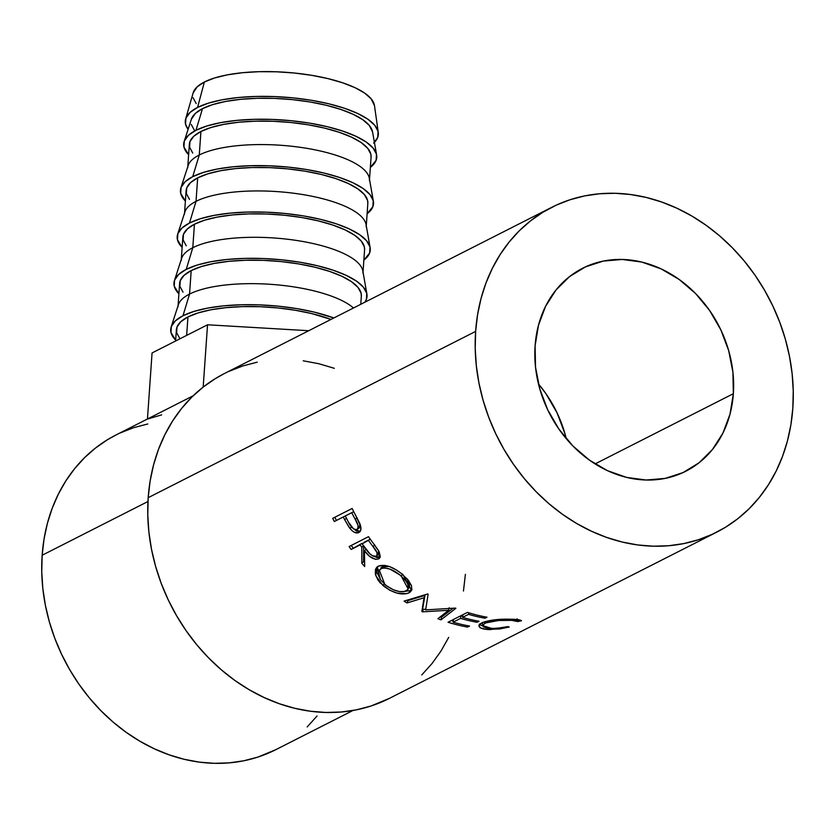 <?xml version="1.0" encoding="UTF-8"?>
<svg xmlns="http://www.w3.org/2000/svg" width="835" height="835" viewBox="0 0 835 835"><rect width="100%" height="100%" fill="white"/><g stroke="black" fill="none" stroke-linecap="round" stroke-linejoin="round"><path stroke-width="1.25" d="M373.652 143.098L377.712 137.441L378.078 131.419L374.748 125.26L367.849 119.196L357.641 113.456L344.521 108.279L328.99 103.843L311.643 100.336L293.148 97.872L274.224 96.568L255.593 96.463L237.965 97.559L222.026 99.814L208.374 103.154L197.561 107.433L204.377 82.018A91.088 28.974 -176 0 0 193.156 92.883L185.641 118.977A96.776 30.78 4 0 1 197.561 107.433L189.973 112.495L185.913 118.153L185.547 124.175L188.094 129.341A96.776 30.78 4 0 1 185.641 118.977M376.627 154.976L372.546 131.846A91.088 28.974 -176 0 0 302.249 100.795A91.088 28.974 -176 0 0 202.508 108.633L195.954 130.302A96.776 30.78 4 0 1 301.926 121.973A96.776 30.78 4 0 1 376.627 154.976A96.776 30.78 4 0 1 370.354 167.397L376.115 160.31L376.481 154.287L373.151 148.129L366.252 142.065L356.044 136.324L342.914 131.147L327.383 126.711L310.046 123.204L291.551 120.741L272.627 119.436L253.997 119.332L236.368 120.428L220.419 122.682L206.777 126.022L195.954 130.302L202.508 108.633A91.088 28.974 -176 0 0 191.392 119.186L184.149 141.512A96.776 30.78 4 0 1 195.954 130.302L188.376 135.364L184.316 141.021L183.951 147.043L188.626 154.694A96.776 30.78 4 0 1 184.149 141.512M187.708 167.804A91.088 28.974 4 0 1 199.273 154.997L200.911 131.502A91.088 28.974 -176 0 0 189.357 144.309L187.791 166.666M373.381 201.329L369.31 178.21A91.088 28.974 -176 0 0 299.003 147.148A91.088 28.974 -176 0 0 199.273 154.997L192.718 176.665L199.273 154.997A91.088 28.974 -176 0 0 188.157 165.539L180.903 187.875A96.776 30.78 4 0 1 192.718 176.665A96.776 30.78 4 0 1 298.68 168.336A96.776 30.78 4 0 1 373.381 201.329A96.776 30.78 4 0 1 367.108 213.76L372.869 206.673L373.235 200.65L369.905 194.492L363.006 188.428L352.798 182.688L339.678 177.511L324.147 173.075L306.8 169.557L288.315 167.104L269.381 165.8L250.75 165.695L233.122 166.791L217.184 169.046L203.542 172.386L192.718 176.665L185.13 181.727L181.08 187.384L180.704 193.407L185.38 201.047A96.776 30.78 4 0 1 180.903 187.875M184.472 214.167A91.088 28.974 4 0 1 196.027 201.36L197.676 177.865A91.088 28.974 -176 0 0 186.111 190.672L184.545 213.029M370.135 247.692L366.064 224.573A91.088 28.974 -176 0 0 295.767 193.511A91.088 28.974 -176 0 0 196.027 201.36L189.472 223.029A96.776 30.78 4 0 1 295.444 214.699A96.776 30.78 4 0 1 370.135 247.692A96.776 30.78 4 0 1 363.862 260.123L369.623 253.036L369.999 247.014L366.669 240.856L359.76 234.781L349.552 229.051L336.432 223.874L320.901 219.438L303.564 215.921L285.069 213.468L266.146 212.163L247.504 212.048L229.886 213.155L213.937 215.409L200.296 218.749L189.472 223.029L196.027 201.36A91.088 28.974 -176 0 0 184.911 211.902L177.657 234.238A96.776 30.78 4 0 1 189.472 223.029L181.884 228.091L177.834 233.748L177.469 239.77L182.145 247.41A96.776 30.78 4 0 1 177.657 234.238M181.226 260.53A91.088 28.974 4 0 1 192.791 247.713L194.43 224.229A91.088 28.974 -176 0 0 182.865 237.036L181.31 259.382M366.899 294.056L362.828 270.937A91.088 28.974 -176 0 0 292.521 239.875A91.088 28.974 -176 0 0 192.791 247.713L186.226 269.392A96.776 30.78 4 0 1 292.198 261.052A96.776 30.78 4 0 1 366.899 294.056A96.776 30.78 4 0 1 364.853 302.228L366.388 299.4L366.753 293.377L363.423 287.209L356.524 281.144L346.316 275.414L333.196 270.227L317.665 265.801L300.318 262.284L281.823 259.831L262.9 258.516L244.269 258.412L226.64 259.508L210.702 261.772L197.05 265.102L186.226 269.392L192.791 247.713A91.088 28.974 -176 0 0 181.665 258.265L174.421 280.591A96.776 30.78 4 0 1 186.226 269.392L178.648 274.454L174.588 280.101L174.223 286.123L178.899 293.774A96.776 30.78 4 0 1 174.421 280.591M177.98 306.894A91.088 28.974 4 0 1 189.545 294.077L191.184 270.582A91.088 28.974 -176 0 0 179.629 283.399L178.064 305.746M360.772 304.295L361.346 296.101A91.088 28.974 -176 0 0 294.411 263.244A91.088 28.974 -176 0 0 191.184 270.582L189.545 294.077A91.088 28.974 4 0 1 275.101 284.672A91.088 28.974 4 0 1 353.497 307.99A91.088 28.974 -176 0 0 275.101 284.672A91.088 28.974 -176 0 0 189.545 294.077L182.99 315.745A96.776 30.78 4 0 1 333.854 317.968L314.419 312.154L297.072 308.647L278.587 306.195L259.654 304.879L241.023 304.775L223.394 305.871L207.456 308.136L193.814 311.465L182.99 315.745L189.545 294.077A91.088 28.974 -176 0 0 178.429 304.629L171.175 326.955A96.776 30.78 4 0 1 182.99 315.745L175.402 320.817L171.352 326.464L170.977 332.487L175.663 340.137A96.776 30.78 4 0 1 171.175 326.955M179.775 338.499L176.644 332.706L176.989 327.038L180.809 321.715L187.948 316.945L198.135 312.916L210.973 309.775L225.972 307.656L242.567 306.622L260.102 306.716L277.919 307.948L295.319 310.265L311.643 313.563L330.984 319.419A91.088 28.974 -176 0 0 187.948 316.945L186.654 335.388L187.948 316.945A91.088 28.974 -176 0 0 176.383 329.762L175.601 341.004M566.266 438.657A113.852 95.336 63.1 0 0 538.481 383.954L545.933 393.682L557.112 412.97L564.971 433.803M733.36 393.702L595.084 463.916L733.36 393.702L732.921 372.233L728.694 350.669L720.835 329.835L709.646 310.547L695.565 293.523L679.116 279.433L660.955 268.807L641.76 262.065L622.273 259.455L603.256 261.094L585.418 266.897L569.46 276.667L555.995 289.995L545.526 306.403L538.481 325.243L535.099 345.784A113.852 95.336 -116.9 0 1 582.684 268.223A113.852 95.336 -116.9 0 1 686.255 284.933A113.852 95.336 -116.9 0 1 733.36 393.702A113.852 95.336 -116.9 0 1 685.775 471.253A113.852 95.336 -116.9 0 1 582.204 454.553A113.852 95.336 -116.9 0 1 535.099 345.784L535.538 367.254L539.765 388.818L547.624 409.641L558.813 428.939L572.894 445.963L589.343 460.054L607.504 470.679L626.699 477.422L646.186 480.021L665.213 478.392L683.04 472.579L698.999 462.82L712.464 449.48L722.933 433.083L729.988 414.243L733.36 393.702M551.747 207.32L224.312 373.589A182.166 152.534 63.1 0 0 148.192 497.681L475.626 331.411A182.166 152.534 -116.9 0 1 551.747 207.32A182.166 152.534 -116.9 0 1 717.463 234.05A182.166 152.534 -116.9 0 1 792.832 408.075L790.891 424.775L787.436 440.953L782.51 456.432L776.153 471.086L768.43 484.759L759.412 497.326L749.193 508.672L737.858 518.671L725.531 527.24L712.328 534.285L698.373 539.754L683.792 543.585L668.741 545.735L653.356 546.194L637.783 544.952L622.179 542.03L606.701 537.437L591.472 531.237L576.661 523.482L562.404 514.245L548.846 503.62L536.101 491.7L524.307 478.601L513.567 464.458L503.985 449.407L495.666 433.584L488.673 417.156L483.089 400.257L478.956 383.077L476.326 365.761L475.209 348.487L475.626 331.411L148.192 497.681A182.166 152.534 63.1 0 0 223.561 671.705A182.166 152.534 63.1 0 0 389.277 698.436L716.712 532.166A182.166 152.534 -116.9 0 1 550.996 505.436A182.166 152.534 -116.9 0 1 475.626 331.411L477.578 314.711L481.023 298.533L485.96 283.055L492.316 268.4L500.04 254.727L509.047 242.15L519.276 230.815L530.601 220.816L542.927 212.247L556.131 205.201L570.086 199.732L584.667 195.901L599.718 193.751L615.103 193.292L630.675 194.534L646.28 197.457L661.769 202.049L676.987 208.249L691.797 216.004L706.055 225.241L719.624 235.867L732.358 247.786L744.162 260.885L754.903 275.018L764.474 290.079L772.792 305.902L779.786 322.331L785.37 339.229L789.503 356.409L792.133 373.725L793.25 390.999L792.832 408.075A182.166 152.534 -116.9 0 1 716.712 532.166M358.841 532.521L359.718 531.916L358.841 532.521C361.273 531.133 361.586 528.127 359.802 523.514L355.679 515.435A182.166 152.534 -116.9 0 1 352.14 508.463L332.716 518.326L352.14 508.463A182.166 152.534 63.1 0 0 355.679 515.435L360.741 526.541L360.689 530.371L358.382 532.72L354.551 532.396L352.067 530.716L349.03 527.188L344.573 519.516A182.166 152.534 -116.9 0 1 343.268 516.98L334.303 521.541A182.166 152.534 -116.9 0 1 332.716 518.326L334.866 517.303A179.316 150.154 63.1 0 0 336.432 520.455A179.316 150.154 63.1 0 1 334.866 517.303L332.716 518.326A182.166 152.534 -116.9 0 0 334.303 521.541L353.727 511.678L345.262 515.967L348.466 522.167L345.262 515.967L343.268 516.98A182.166 152.534 -116.9 0 0 344.573 519.516L349.792 528.231C353.132 532.312 356.159 533.742 358.841 532.521L359.353 532.219M349.113 546.539L368.538 536.675A182.166 152.534 63.1 0 0 373.151 543.136L379.184 551.758L380.269 556.788L378.568 558.928L375.479 559.325L369.561 556.308L364.446 550.766L364.676 566.527A182.166 152.534 -116.9 0 1 361.816 563.218L361.816 547.249A182.166 152.534 -116.9 0 1 360.125 544.911L351.159 549.461A182.166 152.534 -116.9 0 1 349.113 546.539A182.166 152.534 -116.9 0 0 351.159 549.461L361.983 543.397A179.316 150.154 63.1 0 0 362.254 543.783A179.316 150.154 63.1 0 1 361.983 543.397L351.159 549.461L360.125 544.911A182.166 152.534 -116.9 0 0 361.816 547.249L361.816 563.218L363.517 561.496A179.316 150.154 63.1 0 0 364.551 562.707A179.316 150.154 63.1 0 1 363.517 561.496L363.653 545.704L361.816 547.249L363.653 545.704L363.517 561.496L361.816 563.218A182.166 152.534 -116.9 0 0 364.676 566.527L364.446 550.766C369.268 557.31 373.976 560.024 378.568 558.928L379.518 558.239L378.38 550.348L373.151 543.136A182.166 152.534 -116.9 0 1 368.538 536.675L349.113 546.539M401.614 573.697L408.482 580.44L411.509 585.669L411.77 590.001L409.933 592.297L406.697 593.675L397.032 593.09L389.663 590.209L380.175 582.83L377.9 579.928L375.343 574.146L375.479 569.22L378.349 566.12L384.778 565.368L389.653 566.641L396.615 570.128L401.614 573.697M448.625 610.302L422.531 611.836A182.166 152.534 -116.9 0 1 421.863 611.502L424.034 597.756L406.958 602.964A182.166 152.534 -116.9 0 1 404.088 601.096L427.718 593.946A182.166 152.534 63.1 0 0 428.125 594.196L425.662 609.884L455.43 608.089A182.166 152.534 63.1 0 0 455.868 608.266L440.974 619.862A182.166 152.534 -116.9 0 1 437.895 618.693L448.625 610.302L449.178 607.723L448.625 610.302L437.895 618.693A182.166 152.534 -116.9 0 0 440.974 619.862L455.868 608.266A182.166 152.534 -116.9 0 1 455.43 608.089L425.662 609.884L428.125 594.196A182.166 152.534 -116.9 0 1 427.718 593.946L404.088 601.096A182.166 152.534 -116.9 0 0 406.958 602.964L424.034 597.756L421.863 611.502L424.973 595.386L424.034 597.756L424.973 595.386L407.95 600.615L406.958 602.964L407.95 600.615L424.973 595.386L422.625 609.018A179.316 150.154 63.1 0 0 423.282 609.352L422.531 611.836A182.166 152.534 -116.9 0 1 421.863 611.502L422.625 609.018A179.316 150.154 63.1 0 0 423.282 609.352L422.531 611.836L448.625 610.302M448.019 622.252L467.443 612.389A182.166 152.534 63.1 0 0 486.993 617.211L484.999 618.224A182.166 152.534 -116.9 0 1 468.539 614.341L462.569 617.378A182.166 152.534 63.1 0 0 479.019 621.261L477.025 622.273A182.166 152.534 -116.9 0 1 460.576 618.391L453.102 622.179A182.166 152.534 63.1 0 0 469.562 626.062L467.569 627.075A182.166 152.534 -116.9 0 1 448.019 622.252A182.166 152.534 -116.9 0 0 467.569 627.075L469.562 626.062A182.166 152.534 -116.9 0 1 453.102 622.179L460.576 618.391L460.878 615.729A179.316 150.154 63.1 0 0 462.694 616.251A179.316 150.154 63.1 0 1 460.878 615.729L460.576 618.391A182.166 152.534 -116.9 0 0 477.025 622.273L479.019 621.261A182.166 152.534 -116.9 0 1 462.569 617.378L468.539 614.341L468.717 612.786L468.539 614.341A182.166 152.534 -116.9 0 0 484.999 618.224L486.993 617.211A182.166 152.534 -116.9 0 1 467.443 612.389L448.019 622.252M521.322 620.572L517.658 621.574L511.782 620.363L498.672 620.499L485.73 622.9L482.724 625.102L483.517 626.845L486.878 628.097L495.896 628.515L507.701 626.626L509.214 627.001L499.612 628.985L486.44 629.392L480.762 628.003L478.914 625.895L480.24 623.797L482.943 622.315L494.602 619.831L511.688 619.257L521.322 620.572M193.156 395.79L115.898 435.025A176.477 147.764 63.1 0 0 42.157 555.244L147.962 501.511L42.157 555.244A176.477 147.764 63.1 0 0 115.167 723.83A176.477 147.764 63.1 0 0 275.696 749.726L352.965 710.491M334.334 368.318L318.845 363.726L303.241 360.803M257.232 362.171L242.651 366.001L228.696 371.471M224.458 373.516L215.493 378.516L203.166 387.085L191.841 397.084L181.612 408.43L172.595 420.997L164.881 434.67L158.514 449.324L153.588 464.803L150.133 480.981L148.192 497.681L147.774 514.757L148.891 532.031L151.521 549.346L155.654 566.527L161.238 583.425L168.232 599.854L176.55 615.677L186.132 630.728L196.862 644.87L208.666 657.97L221.411 669.889L234.969 680.515L249.227 689.752L264.037 697.507L279.255 703.707L294.745 708.299L310.349 711.222L325.921 712.464L341.306 712.004L356.357 709.854L370.938 706.024L389.423 698.363M421.758 674.941L431.977 663.606L440.995 651.029L448.719 637.356M463.456 591.044L465.398 574.344M147.785 423.971L133.663 427.677L120.146 432.968M116.034 434.962L107.35 439.805L95.409 448.103L84.429 457.789L74.534 468.779L65.798 480.95L58.314 494.195L52.156 508.39L47.386 523.399L44.036 539.066L42.157 555.244L41.75 571.777L42.825 588.518L45.382 605.291L49.38 621.939L54.797 638.305L61.56 654.222L69.629 669.555L78.907 684.136L89.303 697.83L100.732 710.522L113.08 722.066L126.221 732.358L140.029 741.313L154.381 748.828L169.129 754.83L184.128 759.276L199.241 762.115L214.324 763.315L229.228 762.866L243.82 760.779L257.931 757.074L275.842 749.653M307.165 726.961L317.07 715.981M517.658 621.574L517.157 618.818L517.658 621.574L521.499 620.76C520.476 619.779 516.855 619.267 510.613 619.236C498.86 618.85 489.268 620.04 481.858 622.816L478.914 625.843L479.342 626.918C480.866 628.598 484.498 629.496 490.239 629.611L509.214 627.001L492.212 628.598L482.64 625.561L484.843 623.307C490.917 621 498.787 619.977 508.431 620.248C513.535 620.301 516.604 620.739 517.658 621.574M508.317 619.215L508.431 620.248L508.317 619.215M484.801 621.637L484.843 623.307L484.801 621.637M482.599 622.461L482.64 625.561M490.114 628.504L490.239 629.611L490.114 628.504M482.766 626.041L479.499 624.465L482.995 626.104M479.248 624.173L479.342 626.918L479.248 624.173M485.02 616.846L484.999 618.224L485.02 616.846M462.872 614.717L462.569 617.378L462.872 614.717M477.056 620.896L477.025 622.273L477.056 620.896M453.405 619.518L453.102 622.179L453.405 619.518M467.59 625.697L467.569 627.075L467.59 625.697M451.401 620.53A179.316 150.154 63.1 0 0 453.228 621.052A179.316 150.154 63.1 0 1 451.401 620.53M425.756 609.247L423.282 609.352L425.756 609.247M440.295 616.825A179.316 150.154 63.1 0 0 441.433 617.253L440.974 619.862L441.433 617.253L453.061 608.277L441.433 617.253A179.316 150.154 63.1 0 1 440.295 616.825M407.23 600.156A179.316 150.154 63.1 0 0 407.95 600.615A179.316 150.154 63.1 0 1 407.23 600.156M408.983 592.86L410.1 590.596L402.961 591.712L410.1 590.596L408.983 592.86L411.571 590.47L403.159 574.991C393.442 566.861 385.175 563.907 378.349 566.12L376.428 567.602L375.802 575.774L382.973 585.565C393.045 593.153 401.719 595.585 408.983 592.86M384.33 583.498L382.973 585.565L384.33 583.498M380.259 579.208L377.326 566.767L376.867 572.226L380.259 579.208M411.958 589.239L410.1 590.596L411.958 589.239M406.843 578.436L409.338 582.684L409.588 586.264L408.764 587.61M380.917 567.821L384.173 566.161L389.308 566.506M389.267 566.495L382.336 566.788L380.781 568.666C386.459 566.934 393.295 569.418 401.291 576.119L408.179 589.04L406.217 590.846C400.226 592.986 393.108 590.856 384.862 584.469L379.194 569.908M408.179 589.04L409.369 586.786L407.313 579.062M402.658 574.052L401.291 576.119L402.658 574.052M380.228 557.154L378.568 558.928L380.228 557.154L377.149 557.571L373.235 556.037M380.155 557.185L373.548 556.214M366.241 549.169L364.446 550.766L366.241 549.169M351.264 545.453A179.316 150.154 63.1 0 0 353.017 547.948A179.316 150.154 63.1 0 1 351.264 545.453M378.485 550.474L378.965 552.979L377.963 554.513L378.547 550.62M363.976 542.385L370.291 539.18L363.976 542.385M376.272 556.246C372.89 556.642 369.592 554.471 366.388 549.743L362.119 543.898L370.312 539.212L362.119 543.898L369.874 553.782L372.619 555.828L376.272 556.246L377.263 554.691L376.752 552.165L373.005 546.581A182.166 152.534 -116.9 0 1 368.59 540.61A182.166 152.534 -116.9 0 0 373.005 546.581C376.877 550.87 377.963 554.096 376.272 556.246L376.773 555.87M374.8 544.984L373.005 546.581L374.8 544.984M360.156 531.436L353.393 528.774M351.817 526.989L349.792 528.231L351.817 526.989M346.682 518.41L344.573 519.516L346.682 518.41M352.913 528.273L356.535 531.06L360.302 531.384M359.979 523.962L360.073 526.614L358.946 528.179L359.989 523.994M359.123 528.064L356.952 529.494L358.069 527.908L357.954 525.225L355.136 519.13L357.203 517.961L355.136 519.13C358.215 523.837 358.82 527.292 356.952 529.494C353.769 529.797 350.94 527.365 348.466 522.167L353.602 528.92L356.493 529.661L358.946 528.179M355.136 519.13A182.166 152.534 -116.9 0 1 351.733 512.68A182.166 152.534 -116.9 0 0 355.136 519.13M381.647 568.301L378.485 571.192L378.505 575.211L380.697 579.887L386.125 585.523L393.348 589.792L399.307 591.545L404.328 591.504L407.605 589.844L408.419 588.477L407.657 583.842L405.559 580.565L400.028 575.054L390.175 569.209L384.862 567.936L381.647 568.301M152.064 352.954L147.451 419.003L152.064 352.954L207.539 324.784L308.741 330.712L207.539 324.784L203.176 387.075L207.539 324.784L152.064 352.954M147.44 419.086L161.666 414.87M183.022 292.146L179.89 286.342L180.235 280.675L184.044 275.352L191.184 270.582L201.371 266.553L214.219 263.422L229.218 261.292L245.803 260.259L263.349 260.353L281.155 261.585L298.565 263.902L314.889 267.21L329.501 271.375L341.849 276.26L351.462 281.656L357.954 287.365L361.096 293.158L361.336 296.248M363.027 272.095L364.592 249.748A91.088 28.974 -176 0 0 297.646 216.881A91.088 28.974 -176 0 0 194.43 224.229L192.791 247.713A91.088 28.974 4 0 1 296.007 240.376A91.088 28.974 4 0 1 362.954 273.233M186.257 245.782L183.126 239.979L183.47 234.311L187.29 228.988L194.43 224.229L204.617 220.19L217.455 217.058L232.464 214.929L249.049 213.896L266.584 214L284.401 215.232L301.8 217.538L318.125 220.847L332.748 225.022L345.095 229.896L354.708 235.293L361.2 241.002L364.331 246.805L364.582 249.884M366.273 225.732L367.838 203.385A91.088 28.974 -176 0 0 300.892 170.517A91.088 28.974 -176 0 0 197.676 177.865L196.027 201.36A91.088 28.974 4 0 1 299.243 194.012A91.088 28.974 4 0 1 366.189 226.88M189.503 199.419L186.372 193.616L186.716 187.948L190.537 182.625L197.676 177.865L207.852 173.837L220.701 170.695L235.7 168.566L252.295 167.532L269.83 167.637L287.647 168.868L305.046 171.175L321.371 174.484L335.983 178.659L348.341 183.533L357.944 188.929L364.436 194.638L367.577 200.442L367.828 203.521M369.508 179.368L371.074 157.022A91.088 28.974 -176 0 0 304.128 124.154A91.088 28.974 -176 0 0 200.911 131.502L199.273 154.997A91.088 28.974 4 0 1 302.489 147.649A91.088 28.974 4 0 1 369.435 180.517M192.749 153.055L189.608 147.252L189.963 141.585L193.772 136.272L200.911 131.502L211.098 127.473L223.937 124.332L238.946 122.202L255.531 121.169L273.076 121.273L290.883 122.505L308.292 124.812L324.617 128.12L339.229 132.295L351.577 137.17L361.19 142.566L367.682 148.275L370.813 154.078L371.064 157.157M194.346 130.187L191.215 124.384M191.382 119.228L195.369 113.403L202.508 108.633L212.695 104.605L225.544 101.463L240.543 99.334L257.138 98.3L274.673 98.405L292.48 99.636L309.889 101.943L326.214 105.252L340.826 109.427L353.184 114.301L362.787 119.697L369.279 125.407L372.556 131.909M378.276 132.452L374.466 105.554A91.088 28.974 -176 0 0 304.608 74.242A91.088 28.974 -176 0 0 204.377 82.018L197.561 107.433A96.776 30.78 4 0 1 304.044 99.177A96.776 30.78 4 0 1 378.276 132.452A96.776 30.78 4 0 1 374.404 142.378M374.477 105.638L371.147 98.791L364.644 93.082L355.042 87.685L342.694 82.811L328.071 78.636L311.747 75.327L294.348 73.021L276.531 71.789L258.996 71.685L242.4 72.718L227.402 74.847L214.564 77.979L204.377 82.018L197.237 86.777L193.135 92.946M193.073 97.768L196.204 103.571M376.762 555.891L378.464 554.158"/></g></svg>
